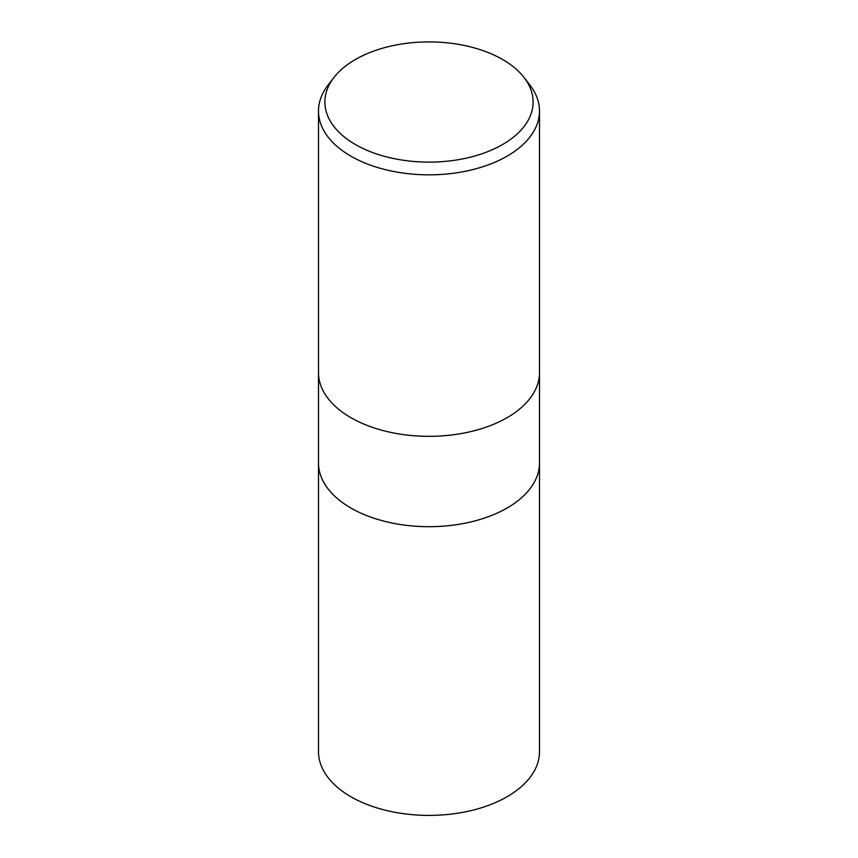 <?xml version="1.0" encoding="UTF-8"?>
<svg xmlns="http://www.w3.org/2000/svg" width="858" height="858" viewBox="0 0 858 858"><rect width="100%" height="100%" fill="white"/><g stroke="black" fill="none" stroke-linecap="round" stroke-linejoin="round"><path stroke-width="1.29" d="M318.5 372.533A110.5 63.792 180 0 0 386.711 431.477A110.5 63.792 180 0 0 507.132 417.653A110.5 63.792 180 0 0 539.5 372.533A110.5 63.792 180 0 1 507.132 417.653A110.5 63.792 180 0 1 386.711 431.477A110.5 63.792 180 0 1 318.5 372.533L318.5 111.036A110.5 63.792 180 0 1 328.131 84.996L333.955 77.477A104.118 60.114 180 0 1 355.384 59.513A104.118 60.114 180 0 1 524.045 77.477A104.118 60.114 180 0 1 502.616 144.519A104.118 60.114 180 0 1 369.959 151.523A104.118 60.114 180 0 1 333.955 77.477M318.5 462.902A110.5 63.792 180 0 0 386.711 521.836A110.5 63.792 180 0 0 507.132 508.011A110.5 63.792 180 0 0 539.5 462.902A110.5 63.792 180 0 1 507.132 508.011A110.5 63.792 180 0 1 386.711 521.836A110.5 63.792 180 0 1 318.5 462.902L318.5 372.694M524.045 77.477L529.869 84.996A110.5 63.792 180 0 1 539.5 111.036A110.5 63.792 180 0 1 507.132 156.145A110.5 63.792 180 0 1 386.711 169.981A110.5 63.792 180 0 1 318.5 111.036M539.5 463.063L539.5 751.608A110.5 63.792 180 0 1 507.132 796.717A110.5 63.792 180 0 1 386.711 810.553A110.5 63.792 180 0 1 318.5 751.608L318.5 463.063M539.5 372.533L539.5 111.036M539.5 462.902L539.5 372.694"/></g></svg>
